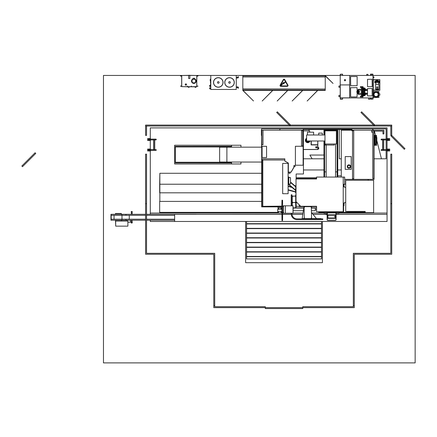 <?xml version="1.0" encoding="UTF-8"?>
<svg xmlns="http://www.w3.org/2000/svg" width="437" height="437" viewBox="0 0 437 437"><rect width="100%" height="100%" fill="white"/><g stroke="black" fill="none" stroke-linecap="round" stroke-linejoin="round"><path stroke-width="0.66" d="M181.677 75.443L103.465 75.443L103.465 362.89L415.15 362.89L415.15 75.443L373.007 75.443L373.007 99.084L370.718 99.232L370.571 97.921M342.663 75.443L342.51 74.132L340.226 74.285L340.226 84.92L349.704 84.92L349.704 75.443L196.825 75.443M339.287 129.576L339.287 158.8L341.286 158.8M373.64 130.193L372.067 128.828L386.117 128.828L386.117 139.124L386.117 128.828L261.555 128.828L261.555 130.193L261.555 128.828L280.286 128.828L279.522 130.193M374.46 131.133L381.435 158.8L386.117 158.8L386.117 150.41L386.117 158.8L374.061 158.8M386.117 149.618L386.117 139.922L386.117 149.618M261.687 138.196L261.555 147.154M327.111 130.029L327.111 129.576L327.111 130.029M303.458 158.8L323.975 158.8L312.127 158.795L309.877 155.048L323.975 155.048M150.29 213.043L281.821 213.043L281.166 213.032L281.166 211.557L281.821 211.557M282.608 213.043L283.487 213.043M293.161 213.043L302.923 213.043M312.023 213.043L324.117 213.043M338.915 213.043L387.051 213.043M150.29 220.21L150.29 221.472L245.632 221.472L245.632 262.681L322.43 262.681L322.43 221.472L387.051 221.472L387.051 150.951M387.051 138.589L387.051 127.894L150.29 127.894L150.29 138.589M150.29 140.463L150.29 149.077M150.29 150.951L150.29 214.31M387.051 149.077L387.051 140.463M246.572 221.472L246.572 258.933L321.495 258.933L321.495 221.472L174.642 221.472L174.642 214.354L281.821 214.354M282.608 214.354L291.233 214.354M291.987 214.354L302.726 214.354M313.083 214.354L326.177 214.354M336.102 214.354L387.051 214.354L387.051 221.472L321.495 221.472M308.822 129.576L309.931 132.182M278.036 206.865L278.036 209.296L278.036 207.892L281.166 207.892M278.506 211.546L278.506 212.344L278.036 212.344L278.036 211.546L278.036 212.344L159.658 212.344L159.658 201.402M261.687 173.287L159.844 173.287L159.844 201.402L261.687 201.402M261.687 184.223L159.658 184.223L159.658 192.815M261.687 192.815L159.844 192.815L159.844 173.287L159.658 184.223M365.195 212.344L343.597 212.344L343.597 205.794M368.134 179.367L368.134 180.263L368.134 179.367M345.716 184.223L344.656 184.223M368.32 179.367L368.32 180.263M240.951 147.154L240.951 145.237L231.583 145.237L231.583 147.154M231.583 162.051L231.583 163.968L240.951 163.968L240.951 162.051M261.687 147.154L219.636 147.154L219.636 162.051L226.885 162.051L226.885 147.154L226.885 162.051L261.687 162.051M231.583 162.837L175.39 162.837L231.583 162.892M175.39 162.837L175.39 162.274L231.583 162.274M175.39 162.274L175.39 146.93L231.583 146.93M175.39 146.93L175.39 146.368L231.583 146.368M175.39 146.368L231.583 146.313M231.583 163.968L174.642 163.968L174.642 145.237L231.583 145.237M303.458 169.96L323.975 169.96M337.741 169.96L341.286 169.96M278.506 209.296L278.506 207.892L281.166 208.061M343.253 208.061L343.597 212.344L343.597 207.892L343.253 207.892M316.585 209.558L315.296 209.558L315.296 207.892L316.585 208.061M311.565 210.7L315.296 210.7L315.296 208.061L311.565 208.061M293.161 208.061L303.677 208.061M293.161 210.7L303.278 210.7M316.585 207.892L311.565 207.892M303.704 207.892L293.161 207.892M316.585 177.733L296.149 177.733M296.149 202.61L297.013 202.61M299.296 204.893L299.296 206.302M299.296 206.34L299.296 206.619L303.983 206.619M311.663 206.619L316.585 206.619M316.585 178.58L296.149 178.58M327.302 211.94L320.802 211.94A1.125 1.125 0 0 1 320.813 211.77M341.395 211.77A1.125 1.125 0 0 1 341.406 211.94L335.916 211.94M335.862 211.94L327.357 211.94M316.585 206.395L315.875 206.302M335.916 212.491L343.034 212.306L335.916 212.519M335.862 212.519L327.357 212.519M327.302 212.519L318.759 212.333L327.302 212.491M327.357 212.491L335.862 212.491M319.922 211.825L321.943 211.994L319.922 211.825M342.286 211.885L340.265 211.994L342.286 211.885M343.22 177.061L316.585 177.061L316.585 178.952L296.018 178.952L296.018 201.615L300.705 206.302L316.585 206.302L316.585 211.77L343.22 211.77L343.22 177.061M316.055 206.357L316.585 206.357M343.22 205.608L343.81 205.608L343.843 204.762L343.843 205.636L343.253 205.636L343.22 211.584M335.916 211.77L335.916 217.823L335.862 211.825L327.357 211.825L327.51 217.823M327.302 211.77L327.302 217.823M334.857 215.222L328.356 215.222L327.832 215.66L328.356 215.13L334.857 215.13L335.179 214.813A0.563 0.563 0 0 1 335.709 215.343L335.179 214.813L328.04 214.813L327.51 215.343L327.51 217.877L328.04 218.407L335.179 218.407L335.709 217.877L335.709 215.343L335.387 215.66L335.387 217.56L334.857 218.09L335.299 217.56L335.299 215.66L334.857 215.13L335.299 215.66M335.299 217.56L335.709 217.877A0.563 0.563 0 0 1 335.146 218.407A0.563 0.563 0 0 0 335.174 218.407L334.857 218.09L328.356 218.09L327.832 217.56L327.832 215.66L327.51 215.343A0.563 0.563 0 0 1 328.04 214.813L328.356 215.222M328.045 214.813A0.563 0.563 0 0 1 328.072 214.813A0.563 0.563 0 0 0 327.51 215.343M335.174 214.813A0.563 0.563 0 0 0 335.146 214.813A0.563 0.563 0 0 1 335.709 215.343M327.919 215.66L327.919 217.56L327.51 217.877A0.563 0.563 0 0 1 327.51 217.845A0.563 0.563 0 0 0 328.072 218.407A0.563 0.563 0 0 1 328.045 218.407L328.356 217.997L334.857 217.997M335.709 217.872A0.563 0.563 0 0 0 335.709 217.845A0.563 0.563 0 0 1 335.179 218.407M335.916 213.081A0.748 0.748 0 0 1 336.102 213.573A0.748 0.748 0 0 0 335.916 213.081A0.748 0.748 0 0 1 336.102 213.573L336.102 219.647A0.748 0.748 0 0 1 335.348 220.401L327.865 220.401A0.748 0.748 0 0 1 327.116 219.647L327.116 213.573A0.748 0.748 0 0 1 327.302 213.081A0.748 0.748 0 0 0 327.116 213.573A0.748 0.748 0 0 1 327.302 213.081A0.748 0.748 0 0 0 327.116 213.573L327.193 213.573A0.672 0.672 0 0 1 327.302 213.207M327.357 213.021A0.748 0.748 0 0 1 327.865 212.824L335.348 212.895L327.865 212.824A0.748 0.748 0 0 0 327.357 213.021A0.748 0.748 0 0 1 327.865 212.819A0.748 0.748 0 0 0 327.357 213.021A0.748 0.748 0 0 1 327.865 212.819L335.348 212.819A0.748 0.748 0 0 1 335.862 213.021A0.748 0.748 0 0 0 335.348 212.824A0.748 0.748 0 0 1 335.862 213.021M334.458 216.861L334.458 216.342L334.458 216.861M334.458 216.839L334.458 216.37L334.458 216.839M324.593 134.989L324.593 130.718L337.124 130.718L337.124 177.061M324.593 177.061L324.593 140.987M324.117 211.94L324.117 212.491M324.117 212.519L324.117 213.42L327.133 213.42M338.915 212.519L338.915 213.42L336.086 213.42M338.915 211.94L338.915 212.491M337.741 177.061L337.741 130.029L323.975 130.029L323.975 134.989M323.975 140.987L323.975 177.061M337.124 171.872L335.545 171.872M326.177 171.872L324.593 171.872M324.97 140.987L306.594 140.987L306.594 134.989L324.97 134.989M324.97 130.816L324.97 144.019L336.397 144.019L336.397 130.816L324.97 130.816M318.715 134.989L318.715 133.116L322.271 133.116L322.271 134.989M307.435 134.989L307.435 132.182L313.619 132.182L313.619 134.989M335.545 144.019L335.545 177.061M326.177 145.051L326.177 177.061M326.177 213.42L326.177 214.638L327.116 214.638M325.904 145.051L324.97 145.051L324.97 144.019L325.904 144.019L325.904 145.051L334.239 145.051L334.239 144.019M296.149 178.952L296.149 173.992L303.458 173.992L303.382 130.193M303.327 130.193L261.687 130.193L261.687 206.865L281.821 206.865M296.078 206.865L296.149 206.34M296.149 206.302L296.149 201.747M262.091 146.302L262.091 157.544L266.57 157.544L266.57 146.302L262.091 146.302M295.39 146.269L295.39 165.224L303.12 165.224L303.12 146.269L295.39 146.269M261.878 130.193L261.878 144.713L263.003 144.713L263.003 130.193M302.704 145.931L302.704 130.57L301.508 130.57L301.508 145.931L302.704 145.931M261.687 135.443L261.402 135.443L261.402 130.193L261.687 130.193M341.286 175.805L337.741 175.805M352.522 130.756L352.522 178.804L353.719 178.804L353.719 130.756L351.851 130.756L351.851 129.576M348.95 164.847A1.688 1.688 0 0 1 350.638 166.535A1.688 1.688 0 0 1 348.95 168.218A1.688 1.688 0 0 0 350.638 166.535A1.688 1.688 0 0 0 348.95 164.847A1.688 1.688 0 0 0 347.262 166.535A1.688 1.688 0 0 0 348.95 168.218A1.688 1.688 0 0 1 347.262 166.535A1.688 1.688 0 0 1 348.95 164.847A1.688 1.688 0 0 0 347.262 166.535A1.688 1.688 0 0 0 348.95 168.218M345.203 156.604L345.203 169.343L351.195 169.343L351.195 156.604L345.203 156.604M351.851 130.193L341.286 130.193L341.286 177.061M344.656 179.367L374.061 179.367L374.061 131.133M372.75 130.193L372.75 178.427L373.875 178.427L373.875 130.193L351.905 130.193M373.875 131.133L382.959 131.133L382.959 133.94L383.899 133.94L383.899 130.193L373.875 130.193M371.63 130.193L371.63 132.165L372.75 132.165M382.959 131.133L382.959 133.006M281.98 220.538L282.581 220.538L281.98 220.538L281.821 206.149L261.987 206.34L281.821 206.34M282.608 206.34L283.487 206.34M296.078 206.34L301.918 206.302M300.705 206.302L296.078 206.302M283.487 206.149L282.608 206.149M262.812 206.149L262.812 160.204L262.058 160.013L284.82 160.013L284.82 158.817L262.058 158.817L262.058 160.013M262.058 159.549L261.987 206.149M284.82 160.013L284.82 161.089L288.283 163.088L288.283 172.189L288.939 172.189L288.939 173.314L290.064 173.314L290.064 172.189L291.113 172.189L293.904 167.36L293.904 166.666L295.03 166.666L295.03 165.541L293.904 165.541L293.828 167.338L291.069 172.118L288.36 172.118L288.36 163.045L284.891 161.045L284.82 159.636M353.085 130.756L351.905 130.701L351.905 129.576M303.327 129.576L303.327 130.516L302.147 130.57M302.704 130.57L303.382 130.57L303.382 129.576M303.267 128.828L303.267 129.576L351.96 129.576L351.96 128.828M343.81 204.762L343.81 202.987L343.586 205.385L343.22 205.385L343.586 205.385L343.586 203.921L343.22 203.921M343.531 205.608A0.279 0.279 0 0 0 343.81 205.324M343.22 185.938L343.586 185.938L343.586 184.48L343.22 184.48L343.586 184.48L343.81 186.878L343.81 184.534A0.279 0.279 0 0 0 343.531 184.256L344.656 184.256L344.656 177.1L343.22 177.1M343.253 205.794L344.001 205.794L344.001 203.549M344.001 186.315L344.001 184.256M345.716 202.424L344.635 202.571L344.072 203.549L343.81 202.987M343.81 186.878L344.072 186.315L344.635 187.287L345.716 187.44M343.22 186.817L343.558 186.315L343.586 186.878M343.586 202.987L343.558 203.549L343.22 203.041M365.195 211.432L347.027 211.432L365.195 211.432L365.195 212.672L373.624 212.672L373.624 180.263L345.716 180.263L345.716 211.639L347.027 211.432M371.374 180.263L358.64 180.263M347.027 211.639L365.195 211.639M296.018 193.023L295.702 193.023L295.702 185.534L296.018 185.534M295.702 191.34L296.018 191.34M288.114 190.04L295.702 192.111M295.702 191.799L288.114 189.729M288.114 186.397L292.058 187.473M291.523 187.014L288.114 186.086M295.702 186.861L290.496 182.437M290.496 182.043L295.702 186.468M288.114 177.619L288.453 177.619L288.453 184.004L295.702 190.171M295.702 190.565L288.114 184.119M282.679 163.411L282.679 193.717L288.114 193.717L288.114 163.411L282.679 163.411M282.679 193.34L282.679 163.788M288.114 177.001L288.977 177.001L289.032 177.619M290.496 184.004L290.496 177.619L288.748 177.619L288.748 184.004L290.496 184.004M288.453 177.619L288.748 177.619M288.114 184.004L288.748 184.004M303.983 206.302L303.983 206.674L311.663 206.674L311.663 206.302M291.954 213.251L291.954 213.813A5.058 5.058 0 0 0 297.013 218.871L322.768 218.871L322.768 219.62L297.013 219.62A5.807 5.807 0 0 1 291.206 213.813L291.206 213.251M291.206 205.816L291.206 194.798L291.954 194.798L291.954 205.816M296.078 201.675L296.078 207.914M295.702 207.914L295.702 194.76L296.018 194.76M321.026 218.871L321.026 218.587L302.109 218.587L302.109 218.871M292.238 205.816L292.238 195.923L291.954 195.923M304.299 218.587L304.076 206.674M304.299 207.422L304.299 206.674M304.299 217.839L304.076 207.422M304.076 218.587L304.076 217.839M311.341 206.674L311.565 218.587M311.341 217.839L311.341 218.587M311.341 207.422L311.565 217.839M311.565 206.674L311.565 207.422M304.862 206.674L304.299 207.236M311.341 207.236L310.778 206.674M303.983 206.674L302.202 218.587M316.437 218.587L311.565 212.595M292.238 196.24L295.702 196.016M294.953 196.24L295.702 196.24M292.987 196.24L294.953 196.016M292.238 196.016L292.987 196.016M295.702 202.386L292.238 202.61M292.987 202.386L292.238 202.386M294.953 202.386L292.987 202.61M295.702 202.61L294.953 202.61M292.238 201.823L292.795 202.386M292.795 196.24L292.238 196.803M293.014 207.815L295.702 207.815M292.795 202.61L292.238 203.172M283.487 205.816L283.487 213.251L285.361 213.251L285.361 205.816L283.487 205.816M285.361 205.816L293.014 205.816L293.014 213.251L285.361 213.251M293.161 207.815L293.014 213.251M283.487 212.344L282.608 212.344M283.487 206.723L282.608 206.723M281.821 211.546L277.719 211.546L277.719 209.296L281.821 209.296L281.166 209.29L281.166 207.81L281.821 207.81M281.98 219.074L282.581 219.074L282.608 216.905L282.581 200.212L281.98 200.212L282.581 200.304M282.581 220.538L282.581 219.074M281.98 218.964L282.581 218.964M281.98 200.304L281.821 206.149M281.98 201.878L282.581 201.878M281.98 201.768L282.581 201.768M265.303 306.698L214.725 306.698L214.725 305.763L213.791 305.763L213.791 307.637L265.303 307.637L265.303 306.698M353.336 305.763L353.336 306.698L302.765 306.698L302.765 307.637L354.276 307.637L354.276 305.763L353.336 305.763L354.276 305.763L354.276 254.252L391.738 254.252L391.738 154.135L390.798 154.135L390.798 253.318L353.336 253.318L353.336 305.763M145.608 125.08L145.608 126.02L391.738 126.02L391.738 125.08L145.608 125.08M146.548 126.036L145.608 126.036L145.608 135.404L146.548 135.404L146.548 126.036M35.097 152.764L21.85 166.011L22.511 166.672L35.758 153.431L35.097 152.764M391.738 126.036L390.798 126.036L390.798 135.404L391.738 135.404L391.738 126.036M391.071 136.065L404.318 149.312L404.979 148.646L391.738 135.404L391.071 136.065M374.88 125.08L361.634 111.839L360.973 112.5L374.214 125.747L374.88 125.08M290.589 125.08L277.342 111.839L276.681 112.5L289.928 125.747L290.589 125.08M302.765 307.637L265.303 307.637L265.303 308.571L302.765 308.571L302.765 307.637M391.738 203.68L390.798 203.68M214.725 305.763L214.725 253.318L146.548 253.318L146.548 154.135L145.608 154.135L145.608 254.252L213.791 254.252L213.791 305.763L214.725 305.763M146.548 203.68L145.608 203.68M321.495 256.727L246.572 256.727M321.495 256.464L246.572 256.464M321.495 252.04L246.572 252.04M321.495 251.778L246.572 251.778M321.495 247.358L246.572 247.358M321.495 247.096L246.572 247.096M321.495 242.677L246.572 242.677M321.495 242.415L246.572 242.415M321.495 237.996L246.572 237.996M321.495 237.733L246.572 237.733M321.495 233.309L246.572 233.309M321.495 233.047L246.572 233.047M321.495 228.627L246.572 228.627M321.495 228.365L246.572 228.365M321.495 223.946L246.572 223.946M321.495 223.684L246.572 223.684M318.819 148.777L317.841 148.962M318.819 148.962L317.934 148.962M303.458 146.723L303.458 145.772M317.841 148.673L318.677 148.673L318.677 147.384L317.841 147.384M316.874 147.28A0.53 0.53 0 0 0 316.344 146.75A0.53 0.53 0 0 0 315.814 147.28A0.53 0.53 0 0 0 316.344 147.81A0.53 0.53 0 0 0 316.874 147.28M315.694 147.28A0.645 0.645 0 0 0 316.344 147.925A0.645 0.645 0 0 0 316.989 147.28A0.645 0.645 0 0 0 316.344 146.63A0.645 0.645 0 0 0 315.694 147.28M303.458 149.525L317.841 149.525L317.841 144.86L311.171 144.86L311.171 140.987M309.423 130.794L303.458 130.794M309.456 130.871L303.458 130.871M303.458 149.454L317.765 149.454L317.765 144.937L311.1 144.937L311.1 140.987M308.981 140.987A1.404 1.404 0 0 1 306.321 140.348A1.404 1.404 0 0 1 306.594 139.518M309.472 140.987A1.857 1.857 0 0 1 305.867 140.348A1.857 1.857 0 0 1 306.594 138.873M309.98 140.987A2.343 2.343 0 0 1 305.387 140.348A2.343 2.343 0 0 1 306.594 138.3M317 140.987L316.06 140.987M312.127 140.987L313.067 140.987M311.21 140.987L311.21 144.827L317.841 144.827L317.841 140.987M311.286 140.987L311.286 144.751L317.765 144.751L317.765 140.987M196.743 86.766L196.836 75.503L189.86 75.35M195.781 87.351L195.781 86.816L195.126 86.816L195.126 87.351L195.781 87.351M197.961 86.029L196.836 86.215M197.961 86.215L196.934 86.215M181.666 86.215L180.541 86.215M181.573 86.029L180.541 86.029M181.666 76.098L180.541 76.098M181.573 75.912L180.541 75.912M197.961 75.912L196.836 76.098M197.961 76.098L196.934 76.098M193.842 82.954A4.283 4.283 0 0 1 192.537 82.751A0.563 0.563 0 0 1 192.171 82.385A4.283 4.283 0 0 1 192.171 79.78A0.563 0.563 0 0 1 192.537 79.414A4.283 4.283 0 0 1 195.148 79.414A0.563 0.563 0 0 1 195.508 79.78A4.283 4.283 0 0 1 195.508 82.385A0.563 0.563 0 0 1 195.148 82.751A4.283 4.283 0 0 1 193.842 82.954A4.283 4.283 0 0 0 195.148 82.751A0.563 0.563 0 0 0 195.508 82.385A4.283 4.283 0 0 0 195.508 79.78L195.421 79.807A0.47 0.47 0 0 0 195.12 79.501A4.184 4.184 0 0 0 192.564 79.501A0.47 0.47 0 0 0 192.264 79.807A4.184 4.184 0 0 0 192.264 82.358A0.47 0.47 0 0 0 192.564 82.664A4.184 4.184 0 0 0 195.12 82.664A0.47 0.47 0 0 0 195.421 82.358A4.184 4.184 0 0 0 195.421 79.807M193.001 78.9A2.343 2.343 0 0 0 193.842 83.423A2.343 2.343 0 0 0 194.683 78.9M194.683 79.294L194.683 78.272L193.001 78.272L193.001 79.294M186.413 84.527A0.53 0.53 0 0 0 185.883 83.997A0.53 0.53 0 0 0 185.348 84.527A0.53 0.53 0 0 0 185.883 85.062A0.53 0.53 0 0 0 186.413 84.527M185.233 84.527A0.645 0.645 0 0 0 185.883 85.177A0.645 0.645 0 0 0 186.528 84.527A0.645 0.645 0 0 0 185.883 83.882A0.645 0.645 0 0 0 185.233 84.527M188.642 75.35L181.666 75.503L181.666 86.63L188.221 86.777L188.221 87.263L189.161 87.263L189.161 86.777L196.688 86.777M191.33 86.701L196.765 86.63L196.765 75.503L189.86 75.426M188.642 75.426L181.743 75.503L181.743 86.63L187.435 86.701M188.642 78.48L189.86 78.48L189.86 75.295L188.642 75.295L188.642 78.48M187.418 86.493L187.418 86.029L187.566 86.701L191.198 86.701L191.351 86.029L191.198 86.777L187.566 86.777L187.489 86.493M210.607 81.091L210.23 81.074L210.23 79.332L210.607 79.31L210.514 81.085M210.607 85.352L210.607 83.014M210.421 82.779L210.421 82.123M210.514 84.838L210.514 84.183M223.061 82.451A4.774 4.774 0 0 0 218.287 77.671A4.774 4.774 0 0 0 213.507 82.451A4.774 4.774 0 0 0 218.287 87.225A4.774 4.774 0 0 0 223.061 82.451A4.774 4.774 0 0 0 218.287 77.671A4.774 4.774 0 0 0 213.507 82.451A4.774 4.774 0 0 1 218.287 77.671A4.774 4.774 0 0 1 223.061 82.451A4.774 4.774 0 0 0 218.287 77.671A4.774 4.774 0 0 0 213.507 82.451A4.774 4.774 0 0 1 218.287 77.671A4.774 4.774 0 0 1 223.061 82.451A4.774 4.774 0 0 0 218.287 77.671A4.774 4.774 0 0 0 213.507 82.451A4.774 4.774 0 0 1 218.287 77.671A4.774 4.774 0 0 1 223.061 82.451A4.774 4.774 0 0 0 218.287 77.671A4.774 4.774 0 0 0 213.507 82.451M213.6 82.451A4.681 4.681 0 0 1 218.287 77.77A4.681 4.681 0 0 1 222.968 82.451A4.681 4.681 0 0 1 218.287 87.132A4.681 4.681 0 0 1 213.6 82.451M217.473 82.451A0.814 0.814 0 0 1 218.287 81.637A0.814 0.814 0 0 1 219.101 82.451A0.814 0.814 0 0 1 218.287 83.265A0.814 0.814 0 0 1 217.473 82.451M224.842 82.451A4.681 4.681 0 0 1 229.523 77.77A4.681 4.681 0 0 1 234.205 82.451A4.681 4.681 0 0 1 229.523 87.132A4.681 4.681 0 0 1 224.842 82.451M228.709 82.451A0.814 0.814 0 0 1 229.523 81.637A0.814 0.814 0 0 1 230.337 82.451A0.814 0.814 0 0 1 229.523 83.265A0.814 0.814 0 0 1 228.709 82.451M234.303 82.451A4.774 4.774 0 0 0 229.523 77.671A4.774 4.774 0 0 0 224.749 82.451A4.774 4.774 0 0 0 229.523 87.225A4.774 4.774 0 0 0 234.303 82.451A4.774 4.774 0 0 0 229.523 77.671A4.774 4.774 0 0 0 224.749 82.451A4.774 4.774 0 0 1 229.523 77.671A4.774 4.774 0 0 1 234.303 82.451A4.774 4.774 0 0 0 229.523 77.671A4.774 4.774 0 0 0 224.749 82.451A4.774 4.774 0 0 1 229.523 77.671A4.774 4.774 0 0 1 234.303 82.451A4.774 4.774 0 0 0 229.523 77.671A4.774 4.774 0 0 0 224.749 82.451A4.774 4.774 0 0 1 229.523 77.671A4.774 4.774 0 0 1 234.303 82.451A4.774 4.774 0 0 0 229.523 77.671A4.774 4.774 0 0 0 224.749 82.451M238.422 87.58L237.859 87.58L237.766 86.925A0.655 0.655 0 0 1 238.422 87.58L238.143 88.143L238.422 88.143M238.422 77.316L237.859 77.316L237.766 77.972A0.655 0.655 0 0 0 238.422 77.316L238.143 76.754L238.422 76.754M210.792 88.891L210.23 88.891L210.23 87.771L210.792 87.771M210.792 86.46L210.23 86.46L210.23 85.335L210.514 85.335M210.792 75.443L210.792 89.454L236.27 89.454L236.27 75.443M232.522 89.454L214.54 89.454M210.607 86.007L210.607 78.889M209.667 86.46L209.667 85.335M209.667 88.891L209.667 87.771M238.143 76.754L237.859 76.754L238.143 76.754M238.143 88.143L237.859 88.143L238.143 88.143M302.765 90.432L292.167 101.023L302.628 90.432M287.781 90.432L277.184 101.023L287.644 90.432M272.792 90.432L262.2 101.023L272.661 90.432M242.825 75.443L242.825 90.432L253.487 100.958L242.956 90.432M242.825 75.82L325.243 75.82L325.243 76.945L242.825 76.945M242.825 76.852L325.243 76.852M242.825 90.055L325.243 90.055L325.243 89.022L242.825 89.022M242.825 88.93L325.243 89.022M317.748 90.432L307.151 101.023L317.617 90.432M325.243 75.896L333.054 83.445L325.243 75.634M242.825 90.432L325.243 90.432L325.243 90.055M325.243 88.93L325.243 76.945M325.243 75.82L325.243 75.443M287.229 86.335A0.803 0.803 0 0 0 287.928 85.133L284.727 79.589A0.803 0.803 0 0 0 283.334 79.589L280.139 85.133A0.803 0.803 0 0 0 280.833 86.335L287.229 86.335M284.378 79.791A0.399 0.399 0 0 0 283.684 79.791L280.483 85.33A0.399 0.399 0 0 0 280.833 85.936L287.229 85.936A0.399 0.399 0 0 0 287.579 85.33L284.378 79.791M282.111 84.729L281.914 84.521L283.362 83.112L283.362 83.942L285.208 82.38L284.94 82.107L283.558 83.451L283.558 82.38L281.805 84.428L281.565 84.188L280.844 85.472L282.111 84.729M340.281 97.866L349.649 97.866L340.281 97.866L340.281 84.92M344.962 80.747A0.563 0.563 0 0 0 345.525 80.184A0.563 0.563 0 0 0 344.962 79.621A0.563 0.563 0 0 0 344.405 80.184A0.563 0.563 0 0 0 344.962 80.747M344.962 79.567A0.617 0.617 0 0 0 344.345 80.184A0.617 0.617 0 0 0 344.962 80.801A0.617 0.617 0 0 0 345.585 80.184A0.617 0.617 0 0 0 344.962 79.567M367.517 95.9L372.198 95.9L372.106 88.498L367.517 88.596L367.517 95.9M367.517 86.646L372.198 86.646L372.106 79.244L367.517 79.343L367.517 86.646M357.138 76.53L350.583 76.53L350.676 85.745L357.138 85.652L357.138 76.53M357.138 91.366L357.045 87.619L350.583 87.711L350.676 96.927L357.045 96.927L357.138 92.305M372.854 97.921L372.854 99.084L370.718 99.084L370.718 97.921M372.854 75.443L372.854 74.285L370.718 74.285L370.718 75.443M370.571 75.443L370.718 74.132L372.854 74.132L373.007 75.443L349.704 75.443M371.445 97.921L371.445 98.724L370.718 98.724M369.822 97.921L369.822 99.259L368.582 99.259L368.582 97.921M340.226 96.67L338.888 96.67L338.888 95.43L340.226 95.43M340.226 87.247L338.888 87.247L338.888 86.007L340.226 86.007M373.007 91.12L373.307 91.12L373.307 97.866L373.007 97.866M373.007 97.304L373.307 97.304L373.307 91.683L373.007 91.683M378.824 95.244A2.808 2.808 0 0 1 373.307 94.496A2.808 2.808 0 0 1 378.824 93.747L378.923 91.535L373.307 91.535L378.868 91.683M378.923 97.451L373.307 97.451L378.923 97.451L378.819 95.261M373.007 79.244L373.307 79.244L373.307 90.672L373.007 90.672M373.307 90.262L379.862 90.262L379.862 79.66L373.307 79.66M373.007 76.917L373.903 76.917L373.903 77.83L373.007 77.83M366.709 75.443L366.709 74.388L367.949 74.388L367.949 75.443M370.51 75.443L370.51 74.11L371.75 74.132M371.75 74.285L371.75 75.443M366.392 90.53A0.53 0.53 0 0 0 366.922 90A0.53 0.53 0 0 0 366.392 89.47A0.53 0.53 0 0 0 365.862 90A0.53 0.53 0 0 0 366.392 90.53M366.392 89.377A0.623 0.623 0 0 0 365.774 90A0.623 0.623 0 0 0 366.392 90.617A0.623 0.623 0 0 0 367.014 90A0.623 0.623 0 0 0 366.392 89.377M366.392 94.277A0.53 0.53 0 0 0 366.922 93.747A0.53 0.53 0 0 0 366.392 93.212A0.53 0.53 0 0 0 365.862 93.747A0.53 0.53 0 0 0 366.392 94.277M366.392 93.125A0.623 0.623 0 0 0 365.774 93.747A0.623 0.623 0 0 0 366.392 94.365A0.623 0.623 0 0 0 367.014 93.747A0.623 0.623 0 0 0 366.392 93.125M364.207 92.731L362.093 92.731L362.093 90.934L364.207 90.934L362.093 90.88L362.093 88.312L364.207 88.258L362.093 88.258L362.093 86.684L360.405 86.684L360.405 87.433L361.344 87.433M361.344 96.238L360.405 96.238L360.405 96.987L362.093 96.987L362.093 95.413L364.207 95.413L362.093 95.353L362.093 92.791L364.207 92.791M349.649 84.92L349.649 97.866M349.704 84.92L349.704 97.921L340.226 97.921L340.226 84.92M349.704 97.921L373.007 97.921M362.093 87.433L363.027 87.433L363.027 86.684L362.093 86.684M362.093 96.987L363.027 96.987L363.027 96.238L362.093 96.238M361.344 96.987L361.344 86.684M364.207 95.413L364.9 95.413L364.9 94.665L362.093 94.665M364.207 95.353L364.9 95.353M364.207 88.312L364.9 88.312L364.207 88.258M364.9 88.312L364.9 89.006L362.093 89.006M364.9 92.791L364.9 93.485L362.093 93.485M362.093 90.186L364.9 90.186L364.9 90.934L364.207 90.934M364.207 90.88L364.9 90.88M376.115 96.965A2.475 2.475 0 0 1 373.64 94.496A2.475 2.475 0 0 1 376.115 92.021A2.475 2.475 0 0 1 378.589 94.496A2.475 2.475 0 0 1 376.115 96.965M376.115 96.593A2.098 2.098 0 0 1 374.017 94.496A2.098 2.098 0 0 1 376.115 92.398A2.098 2.098 0 0 1 378.213 94.496A2.098 2.098 0 0 1 376.115 96.593M378.469 95.244L379.824 95.244L379.824 93.747L378.469 93.747M378.551 82.937L379.485 82.937L379.485 82.375M378.551 81.064L379.485 81.064L379.485 81.522M374.99 82.375L374.99 82.937L375.929 82.937M375.929 81.069L374.99 81.064L374.99 81.522M376.727 80.463L377.748 80.463L376.727 80.184L374.749 81.626L374.749 82.375L376.956 82.375M377.748 80.463L378.737 81.216L375.738 81.216M378.737 81.216L379.731 81.626L377.519 81.626M376.956 81.626L374.749 81.626M379.731 81.626L379.731 82.375L377.519 82.375M375.929 82.375L375.929 84.396M378.551 82.375L378.551 84.396M378.344 89.547L376.131 89.547L375.552 89.082L378.923 89.082L378.344 89.547M378.923 89.082L378.923 84.396L375.552 84.396L375.552 89.082M376.678 86.908L376.678 88.219L377.797 88.219L377.797 86.908L376.678 86.908M361.344 94.37L358.722 94.37A0.918 0.918 0 0 1 357.805 93.452L357.805 92.584M361.344 93.474L358.722 93.474L358.701 92.584M357.805 91.087L357.805 90.213A0.918 0.918 0 0 1 358.722 89.295L361.344 89.295M358.701 91.087L358.722 90.197L361.344 90.197M358.16 91.552A0.279 0.279 0 0 0 357.876 91.836A0.279 0.279 0 0 0 358.176 92.114L359.667 92.021L359.667 91.65L358.176 91.552A0.279 0.279 0 0 0 358.16 91.552M357.411 92.305L356.849 92.305L356.849 91.366L357.411 91.366M358.908 91.601L358.908 91.087L357.411 91.087L357.411 92.584L358.908 92.584L358.908 92.07M364.076 93.736L364.076 94.108L364.076 93.736M362.634 95.681L362.093 95.55M365.217 94.747L365.075 95.332A0.279 0.279 0 0 1 364.868 95.539L364.283 95.681M364.283 92.169L364.868 92.305A0.279 0.279 0 0 1 365.075 92.513L365.217 93.097M362.093 92.3L362.634 92.169M362.093 94.578L364.846 94.578L364.846 93.485M362.109 93.644L362.109 94.206L364.267 94.206L364.267 93.644L362.109 93.644M364.076 89.558L364.076 89.935L364.076 89.558M362.634 91.502L362.093 91.371M365.217 90.568L365.075 91.153A0.279 0.279 0 0 1 364.868 91.36L364.283 91.502M364.283 87.99L364.868 88.132A0.279 0.279 0 0 1 365.075 88.34L365.217 88.924M362.093 88.121L362.634 87.99M362.093 89.088L364.846 89.006M362.109 89.465L362.109 90.027L364.267 90.027L364.267 89.465L362.109 89.465M364.857 93.174L365.25 93.174A1.939 1.939 0 0 0 362.093 92.546M362.218 95.413A1.939 1.939 0 0 0 364.704 95.413M364.9 95.222A1.939 1.939 0 0 0 365.25 94.671L364.857 94.671M364.261 94.665L364.36 95.009M363.742 94.578A0.716 0.716 0 0 1 363.491 94.638L363.458 95.009M363.431 94.638A0.716 0.716 0 0 1 363.174 94.578L363.458 94.578M362.464 94.665L362.563 95.009M364.846 94.042L365.408 94.042L365.408 94.671L364.9 94.671M365.408 94.042L365.408 93.174L364.9 93.174M365.408 93.808L364.846 93.808M364.846 94.665L365.408 94.572M362.093 91.12A1.939 1.939 0 0 0 365.25 90.497L364.857 90.497M364.857 88.995L365.25 88.995A1.939 1.939 0 0 0 364.9 88.449M364.704 88.258A1.939 1.939 0 0 0 362.218 88.258M364.846 90.186L364.846 89.093L365.408 89.093L364.9 88.995M364.9 90.497L365.408 90.497L365.408 89.093M365.408 89.629L364.846 89.629M365.408 89.864L364.846 89.864M363.491 89.033A0.716 0.716 0 0 1 363.742 89.088L363.174 89.088A0.716 0.716 0 0 1 363.431 89.033L363.458 88.662L363.431 89.033M362.661 89.006L362.563 88.662L362.464 89.006M364.458 89.006L364.36 88.662M340.226 97.921L340.374 99.232L342.51 99.232L342.663 97.921M342.51 97.921L342.51 99.084L340.374 99.084L340.374 97.921M342.51 75.443L342.51 74.285L340.374 74.285L340.374 75.443M377.24 81.533A0.47 0.47 0 0 0 376.77 82.003A0.47 0.47 0 0 0 377.24 82.467A0.47 0.47 0 0 0 377.705 82.003A0.47 0.47 0 0 0 377.24 81.533M376.973 214.354L336.102 214.31M326.177 214.31L313.05 214.31M302.732 214.31L291.982 214.31M291.228 214.31L282.608 214.31M281.821 214.31L196.093 214.354M145.608 214.31L111.113 214.31L110.954 220.21L110.954 214.31L111.113 220.21L111.156 214.31L111.156 220.21L145.608 220.21M145.608 219.199L111.173 219.199L111.156 220.21M145.608 215.321L114.052 215.321L114.052 219.199M111.173 219.199L111.173 215.321L114.052 215.321M111.156 214.31L111.156 215.321M174.642 220.21L146.548 220.21M174.642 219.199L146.548 219.199M174.642 215.321L146.548 215.321M196.093 214.31L146.548 214.31M141.867 220.21L131.63 220.21M132.121 220.303L132.121 222.974L131.373 222.974L131.373 220.21L131.373 222.974M131.723 223.067A0.563 0.563 -90 0 1 131.417 222.974A0.563 0.563 -90 0 0 131.728 223.067L131.728 223.067A0.563 0.563 -90 0 0 132.04 222.974M131.368 222.936A0.563 0.563 -90 0 1 131.368 222.072A0.563 0.563 -90 0 0 131.368 222.936M132.121 222.105A0.563 0.563 -90 0 1 132.121 222.903M115.707 226.148L115.647 221.051L127.883 221.051L127.883 226.148L115.707 226.148L115.483 220.21M115.505 221.051L115.505 220.21M121.311 221.051L121.311 220.21M141.867 214.31L132.597 214.31M132.597 214.212L131.63 214.31M132.121 214.212L132.121 211.546L131.373 211.546L131.373 214.31L131.373 211.546M131.166 212.016A0.563 0.563 90 0 0 131.368 212.448A0.563 0.563 90 0 1 131.368 211.579A0.563 0.563 90 0 0 131.166 212.016M132.121 212.415A0.563 0.563 90 0 0 132.121 211.612M131.723 211.453A0.563 0.563 90 0 0 131.417 211.546A0.563 0.563 90 0 1 131.728 211.453L131.728 211.453A0.563 0.563 90 0 1 132.04 211.546M121.311 214.31L121.311 213.464L115.505 213.464L115.505 214.31M115.505 213.464L115.483 214.31M127.058 221.051L127.058 220.21M127.08 221.051L127.08 220.21L130.45 220.21L130.45 222.22L127.883 222.22M374.673 136.322L374.673 144.751M376.465 135.383L374.061 135.383M374.689 144.751L374.061 144.751M374.689 136.322L374.061 136.322M376.705 144.598L375.405 144.598L375.405 136.47L376.683 136.47M376.661 145.313L374.689 145.313L374.689 135.76L376.552 135.76M375.459 144.543L375.459 136.53L375.459 144.543L376.705 144.543L375.459 144.543L376.29 143.713L376.29 137.36L376.803 137.36M376.76 143.713L376.29 143.713L376.656 143.347L376.836 137.726M375.459 136.53L376.694 136.53L375.459 136.524L376.656 137.726M376.841 137.819L376.787 143.254M374.689 145.221L374.061 145.221M388.586 139.922L383.156 139.922L386.903 139.922L386.903 140.463L389.711 140.463L389.711 138.589L386.903 138.589L386.903 139.124L388.591 139.124A0.399 0.399 0 0 0 388.4 139.174M384.096 139.922L383.719 139.922L383.719 149.618L384.096 149.618L383.156 149.618L383.156 150.41L386.903 150.41L386.903 150.951L389.711 150.951L389.711 149.077L386.903 149.077L386.903 149.618L388.591 149.618A0.399 0.399 0 0 1 388.985 150.011A0.399 0.399 0 0 1 388.4 150.361M382.594 139.922L382.594 149.618L382.594 139.922L381.474 139.922A0.399 0.399 0 0 0 381.659 139.873A0.399 0.399 0 0 1 381.075 139.523A0.399 0.399 0 0 1 381.659 139.174M386.903 139.124L381.474 139.124A0.399 0.399 0 0 0 381.075 139.523A0.399 0.399 0 0 0 381.474 139.922L383.156 139.922L383.156 139.124L386.903 139.124L386.903 139.922L388.591 139.922A0.399 0.399 0 0 1 388.4 139.873A0.399 0.399 0 0 0 388.985 139.523A0.399 0.399 0 0 0 388.591 139.124M382.594 149.618L381.474 149.618A0.399 0.399 0 0 1 381.659 149.667A0.399 0.399 0 0 0 381.474 149.618L381.474 149.618A0.399 0.399 0 0 0 381.075 150.011A0.399 0.399 0 0 0 381.659 150.361M388.591 150.41L386.903 150.41L386.903 149.618L381.474 149.618A0.399 0.399 0 0 0 381.075 150.011A0.399 0.399 0 0 0 381.474 150.41L384.096 150.41M388.586 149.618L388.591 149.618A0.399 0.399 0 0 1 388.985 150.011M150.443 149.618L148.755 149.618A0.399 0.399 0 0 1 148.946 149.667A0.399 0.399 0 0 0 148.755 149.618L150.443 149.618L150.443 150.41L154.19 150.41L154.19 149.618L150.443 149.618L150.443 149.077L147.63 149.077L147.63 150.951L150.443 150.951L150.443 150.41L148.755 150.41A0.399 0.399 0 0 0 148.946 150.361M153.25 139.922L154.19 139.922L154.19 139.124L150.443 139.124L150.443 138.589L147.63 138.589L147.63 140.463L150.443 140.463L150.443 139.922L148.755 139.922A0.399 0.399 0 0 1 148.356 139.523A0.399 0.399 0 0 1 148.946 139.174M154.19 149.618L155.872 149.618A0.399 0.399 0 0 0 155.681 149.667A0.399 0.399 0 0 1 156.271 150.011A0.399 0.399 0 0 1 155.681 150.361M148.356 150.011A0.399 0.399 0 0 1 148.755 149.618A0.399 0.399 0 0 0 148.356 150.011A0.399 0.399 0 0 0 148.755 150.41L148.755 150.41M155.872 149.618A0.399 0.399 0 0 1 156.271 150.011A0.399 0.399 0 0 1 155.872 150.41L154.19 150.41M154.747 149.618L154.747 139.922L155.872 139.922A0.399 0.399 0 0 1 155.681 139.873A0.399 0.399 0 0 0 155.872 139.922L155.872 139.922A0.399 0.399 0 0 0 156.271 139.523A0.399 0.399 0 0 0 155.681 139.174M148.755 139.124L150.443 139.124L150.443 139.922L155.872 139.922A0.399 0.399 0 0 0 156.271 139.523A0.399 0.399 0 0 0 155.872 139.124L153.25 139.124M150.443 139.922L148.755 139.922A0.399 0.399 0 0 0 148.946 139.873A0.399 0.399 0 0 1 148.356 139.523M153.627 149.618L153.627 139.922M327.919 217.56L328.356 217.997M327.51 217.877A0.563 0.563 0 0 0 328.04 218.407M327.433 217.823L327.433 215.386M335.785 217.823L335.785 215.386M335.862 213.19A0.639 0.639 0 0 0 335.348 212.934L327.865 212.934A0.639 0.639 0 0 0 327.357 213.19M327.302 213.278A0.639 0.639 0 0 0 327.231 213.573L327.231 219.647A0.639 0.639 0 0 0 327.865 220.286L335.348 220.286A0.639 0.639 0 0 0 335.987 219.647L335.987 213.573A0.639 0.639 0 0 0 335.916 213.278M327.865 220.401A0.748 0.748 0 0 1 327.116 219.647A0.748 0.748 0 0 0 327.865 220.395L335.348 220.395A0.748 0.748 0 0 0 336.097 219.647A0.748 0.748 0 0 1 335.348 220.401L327.865 220.401M327.302 213.081A0.748 0.748 0 0 0 327.122 213.573L327.122 219.647L327.231 213.573M327.357 213.13A0.672 0.672 0 0 1 327.865 212.895L327.865 212.934M327.865 220.286L327.865 220.324A0.672 0.672 0 0 1 327.193 219.647L327.231 219.647M336.097 213.573L336.026 219.647L336.097 213.573M335.348 212.934L335.348 212.895A0.672 0.672 0 0 1 335.862 213.13M335.916 213.207A0.672 0.672 0 0 1 336.026 213.573L335.987 213.573M335.987 219.647L336.026 219.647A0.672 0.672 0 0 1 335.348 220.324L335.348 220.286M348.95 167.753A1.218 1.218 0 0 0 350.168 166.535A1.218 1.218 0 0 0 348.95 165.317A1.218 1.218 0 0 0 347.732 166.535A1.218 1.218 0 0 0 348.95 167.753M288.24 184.004L288.24 177.619M281.98 219.789L282.581 219.789M281.98 201.058L282.581 201.058M192.564 82.664L192.537 82.751A0.563 0.563 0 0 1 192.171 82.385A4.283 4.283 0 0 1 192.171 79.78A0.563 0.563 0 0 1 192.537 79.414A4.283 4.283 0 0 1 195.148 79.414A0.563 0.563 0 0 1 195.508 79.78M188.642 75.41L189.86 75.41M379.862 79.807L373.307 79.807M379.862 90.109L373.307 90.109M357.805 93.452L358.701 93.452M358.722 94.37L358.722 93.474M358.722 89.295L358.722 90.197M357.805 90.213L358.701 90.213M365.408 93.272L364.9 93.272M365.408 93.742L364.846 93.742M365.408 94.102L364.846 94.102M365.408 89.569L364.846 89.569M365.408 89.924L364.846 89.924M365.408 90.399L364.9 90.399M121.978 215.321L121.978 219.199M121.928 219.199L121.928 220.21M121.928 214.31L121.928 215.321M125.954 219.199L125.954 220.21M129.27 215.321L129.27 219.199M125.954 214.31L125.954 215.321M376.776 143.402L376.831 137.671M383.626 139.922L383.626 149.618M382.686 139.922L382.686 149.618M388.591 139.922A0.399 0.399 0 0 0 388.985 139.523M153.72 149.618L153.72 139.922M154.654 149.618L154.654 139.922M237.766 86.925L236.27 86.925M237.766 77.409L236.27 77.409M237.859 77.316L237.859 76.754M237.766 77.972L236.27 77.972M237.859 87.58L237.859 88.143M237.766 87.487L236.27 87.487M386.903 149.618L388.591 149.618"/></g></svg>
